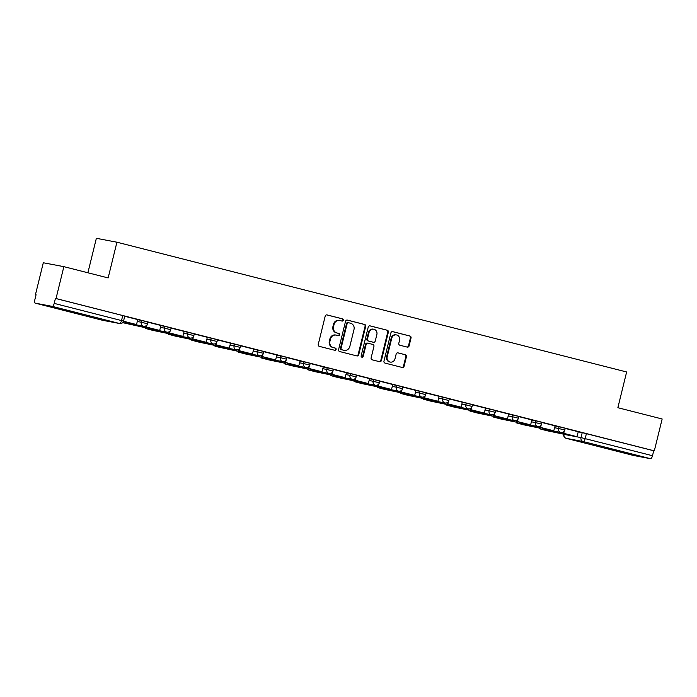 <?xml version="1.0" encoding="UTF-8"?>
<svg xmlns="http://www.w3.org/2000/svg" width="697" height="697" viewBox="0 0 697 697"><rect width="100%" height="100%" fill="white"/><g stroke="black" fill="none" stroke-linecap="round" stroke-linejoin="round"><path stroke-width="1.05" d="M343.29 320.219A1.133 1.054 100.7 0 0 342.541 318.86L327.041 314.913A1.621 1.507 100.7 0 0 325.203 316.116L318.25 344.414A1.621 1.507 100.7 0 0 319.322 346.365L334.821 350.303A1.133 1.054 100.7 0 0 336.111 349.467A1.133 1.054 100.7 0 0 335.362 348.108L333.349 347.594A5.184 4.818 100.7 0 1 329.925 341.373L330.5 339.012A5.184 4.818 100.7 0 1 336.407 335.17L338.411 335.684A1.133 1.054 100.7 0 0 339.7 334.839A1.133 1.054 100.7 0 0 338.951 333.48L336.947 332.974A5.184 4.818 100.7 0 1 333.514 326.754L334.09 324.393A5.184 4.818 100.7 0 1 339.997 320.55L342 321.056A1.133 1.054 100.7 0 0 343.29 320.219M341.669 320.977A1.133 1.054 100.7 0 0 341.939 318.747L326.719 314.87M334.49 350.225A1.133 1.054 100.7 0 0 334.76 347.995L333.349 347.594M338.08 335.597A1.133 1.054 100.7 0 0 338.35 333.366L336.947 332.974M71.451 311.507L54.279 307.551L73.743 312.561L79.275 313.694L71.451 311.507M623.676 452.109L606.503 448.154L625.967 453.163L631.499 454.287L623.676 452.109M407.248 347.115A1.621 1.507 100.7 0 0 409.095 345.912L411.038 337.967A1.621 1.507 100.7 0 0 409.967 336.024L392.76 331.641A1.621 1.507 100.7 0 0 390.912 332.844L383.96 361.151A1.621 1.507 100.7 0 0 385.032 363.093L402.247 367.476A1.621 1.507 100.7 0 0 404.086 366.273L406.447 356.681A1.621 1.507 100.7 0 0 405.375 354.738L398.004 352.865A1.621 1.507 100.7 0 0 396.166 354.067L394.99 358.824A4.33 4.025 100.7 0 1 390.285 362.083A4.33 4.025 100.7 0 1 387.192 356.829L391.766 338.202A4.33 4.025 100.7 0 1 396.48 334.935A4.33 4.025 100.7 0 1 399.573 340.188L398.806 343.29A1.621 1.507 100.7 0 0 399.878 345.233L407.248 347.115M52.223 306.366L35.259 303.151A3.302 1.22 -75.7 0 0 35.259 303.151A3.302 1.22 -75.7 0 1 34.85 299.719L36.07 294.753L35.469 294.639L43.301 262.76L63.863 266.655L108.148 277.929L116.922 242.207L626.638 371.98L617.864 407.71L662.15 418.984L654.317 450.863L56.03 298.534L55.429 298.421L54.209 303.387L123.535 321.09L124.754 316.124L122.75 315.558L121.531 320.524A3.302 1.22 -75.7 0 1 119.544 323.504L52.223 306.366A3.302 1.22 -75.7 0 0 54.209 303.387M63.863 266.655L56.03 298.534M365.681 326.423A1.621 1.507 100.7 0 0 364.601 324.471L347.394 320.089A1.621 1.507 100.7 0 0 345.546 321.291L338.594 349.598A1.621 1.507 100.7 0 0 339.666 351.541L356.881 355.923A1.621 1.507 100.7 0 0 358.728 354.721L365.681 326.423L365.08 326.309A1.621 1.507 100.7 0 0 364.008 324.358L347.071 320.054M370.072 325.865L387.288 330.247A1.621 1.507 100.7 0 1 388.36 332.19L381.407 360.497A1.621 1.507 100.7 0 1 379.56 361.699L372.198 359.826A1.621 1.507 100.7 0 1 371.126 357.883L373.94 346.4A1.621 1.507 100.7 0 0 372.869 344.457L367.981 343.212A1.621 1.507 100.7 0 0 366.143 344.414L363.207 356.367A1.133 1.054 100.7 0 1 361.97 357.221A1.133 1.054 100.7 0 1 361.159 355.845L368.234 327.067A1.621 1.507 100.7 0 1 370.072 325.865L369.907 325.839M578.153 431.852L582.23 432.628L581.01 437.594L652.497 455.716A3.302 1.22 104.3 0 1 650.519 458.696L633.547 455.481A3.302 1.22 104.3 0 1 633.521 455.472A3.302 1.22 104.3 0 1 633.495 455.463M35.469 294.639L36.061 294.787M87.892 272.771L96.36 238.304L116.922 242.207M654.317 450.863L653.716 450.75L652.497 455.716M123.482 321.282L136.499 324.549L137.788 319.601L124.719 316.272M145.934 325.865L145.673 326.937L159.683 330.448L160.972 325.499L147.903 322.171M169.118 331.763L168.857 332.835L182.858 336.355L184.156 331.406L171.087 328.078M192.302 337.67L192.041 338.742L206.042 342.253L207.34 337.304L194.263 333.976M215.486 343.569L215.225 344.64L229.226 348.16L230.524 343.212L217.447 339.883M238.67 349.476L238.409 350.547L252.41 354.059L253.708 349.11L240.631 345.782M261.854 355.374L261.584 356.446L275.594 359.966L276.883 355.017L263.815 351.689M285.029 361.281L284.768 362.353L298.778 365.864L300.067 360.915L286.998 357.587M308.213 367.18L307.952 368.251L321.962 371.771L323.251 366.822L310.182 363.494M331.397 373.087L331.136 374.158L345.137 377.669L346.435 372.721L333.358 369.393M354.581 378.985L354.32 380.057L368.321 383.577L369.619 378.628L356.542 375.3M377.765 384.883L377.504 385.964L391.505 389.475L392.803 384.526L379.726 381.198M400.949 390.79L400.679 391.862L414.689 395.382L415.978 390.433L402.91 387.105M424.133 396.689L423.863 397.769L437.873 401.28L439.162 396.332L426.094 393.003M447.308 402.596L447.047 403.668L461.057 407.179L462.346 402.239L449.277 398.911M470.492 408.494L470.231 409.566L484.232 413.086L485.53 408.137L472.453 404.809M493.676 414.401L493.415 415.473L507.416 418.984L508.714 414.044L495.637 410.716M516.86 420.3L516.599 421.371L530.6 424.891L531.898 419.942L518.821 416.614M540.044 426.207L539.783 427.278L553.784 430.79L555.082 425.85L542.005 422.513M554.969 425.954L559.046 426.721L558.619 428.489L564.788 430.032L565.223 428.272L559.046 426.721M531.794 420.047L535.862 420.822L535.435 422.582L541.613 424.125L542.039 422.365L535.862 420.822M508.61 414.149L512.678 414.915L512.251 416.684L518.429 418.226L518.856 416.466L512.678 414.915M485.426 408.242L489.503 409.017L489.067 410.777L495.245 412.319L495.68 410.559L489.503 409.017M462.242 402.343L466.319 403.11L465.884 404.879L472.061 406.421L472.496 404.661L466.319 403.11M439.058 396.436L443.135 397.212L442.7 398.972L448.877 400.514L449.312 398.754L443.135 397.212M415.874 390.538L419.951 391.305L419.516 393.073L425.693 394.615L426.128 392.855L419.951 391.305M392.699 384.631L396.767 385.406L396.34 387.166L402.517 388.708L402.944 386.948L396.767 385.406M369.515 378.732L373.583 379.508L373.156 381.268L379.334 382.81L379.76 381.05L373.583 379.508M346.331 372.825L350.408 373.601L349.972 375.361L356.15 376.911L356.585 375.143L350.408 373.601M323.147 366.927L327.224 367.702L326.788 369.462L332.966 371.004L333.401 369.244L327.224 367.702M299.963 361.02L304.04 361.795L303.604 363.555L309.782 365.106L310.217 363.337L304.04 361.795M276.779 355.122L280.856 355.897L280.421 357.657L286.598 359.199L287.033 357.439L280.856 355.897M253.603 349.223L257.672 349.99L257.245 351.75L263.422 353.301L263.849 351.532L257.672 349.99M230.419 343.316L234.488 344.091L234.061 345.851L240.238 347.394L240.665 345.634L234.488 344.091M207.236 337.418L211.313 338.184L210.877 339.944L217.055 341.495L217.49 339.727L211.313 338.184M184.052 331.511L188.129 332.286L187.693 334.046L193.871 335.588L194.306 333.828L188.129 332.286M160.868 325.612L164.945 326.379L164.509 328.148L170.687 329.69L171.122 327.921L164.945 326.379M137.684 319.705L141.761 320.481L141.325 322.241L147.503 323.783L147.938 322.023L141.761 320.481M563.228 432.105L562.958 433.177L576.968 436.697L578.257 431.748L565.189 428.42M653.716 450.75L582.23 432.628M55.429 298.421L122.75 315.558M339.727 320.489L339.125 320.376A5.184 4.818 100.7 0 0 333.497 324.279L334.09 324.393M336.346 332.861A5.184 4.818 100.7 0 1 332.913 326.64L333.497 324.279M336.137 335.109L335.536 334.996A5.184 4.818 100.7 0 0 329.899 338.899L330.5 339.012M332.757 347.481A5.184 4.818 100.7 0 1 329.324 341.26L329.899 338.899M356.603 355.853A1.621 1.507 100.7 0 0 358.127 354.607L365.08 326.309M348.456 322.702A1.133 1.054 100.7 0 0 347.167 323.547L341.06 348.387A1.133 1.054 100.7 0 0 341.809 349.746L343.926 350.286A5.184 4.818 100.7 0 0 349.833 346.444L354.006 329.463A5.184 4.818 100.7 0 0 350.574 323.242L348.456 322.702M348.334 322.676L347.855 322.589A1.133 1.054 100.7 0 0 346.566 323.434L347.167 323.547M344.196 350.347L343.604 350.234A5.184 4.818 100.7 0 1 343.325 350.173L341.216 349.633A1.133 1.054 100.7 0 1 340.467 348.273L346.566 323.434M369.75 325.821L387.288 330.247M379.281 361.63A1.621 1.507 100.7 0 0 380.806 360.384L387.759 332.077A1.621 1.507 100.7 0 0 386.687 330.134M367.816 343.185L367.389 343.098A1.621 1.507 100.7 0 0 365.542 344.301L362.606 356.254L363.207 356.367M361.682 357.117A1.133 1.054 100.7 0 0 362.606 356.254M376.868 334.49A4.33 4.025 100.7 0 0 373.775 329.237A4.33 4.025 100.7 0 0 369.062 332.504L367.45 339.064A1.621 1.507 100.7 0 0 368.521 341.016L373.409 342.253A1.621 1.507 100.7 0 0 375.256 341.051L376.868 334.49M373.775 329.237L373.174 329.123A4.33 4.025 100.7 0 0 368.469 332.391L369.062 332.504M372.982 342.175A1.621 1.507 100.7 0 1 372.808 342.14L367.929 340.894A1.621 1.507 100.7 0 1 366.857 338.951L368.469 332.391M396.48 334.935L395.879 334.821A4.33 4.025 100.7 0 0 391.165 338.089L391.766 338.202M390.285 362.083L389.684 361.97A4.33 4.025 100.7 0 1 386.591 356.716L391.165 338.089M401.969 367.406A1.621 1.507 100.7 0 0 403.493 366.16L405.846 356.568A1.621 1.507 100.7 0 0 404.774 354.625L397.682 352.821M406.97 347.045A1.621 1.507 100.7 0 0 408.494 345.799L410.446 337.853A1.621 1.507 100.7 0 0 409.374 335.91L392.437 331.598M136.499 324.549L123.491 321.239M123.186 321.953A4.121 1.525 -75.7 0 0 123.935 321.404M138.442 325.996L127.795 323.757L138.442 325.996M159.683 330.448L146.457 327.085L146.989 324.915M145.673 326.937L146.457 327.085M122.637 322.659L146.074 327.869A4.121 1.525 -75.7 0 0 147.119 327.302M122.716 322.58L132.848 324.506A4.121 1.525 -75.7 0 0 133.493 324.305M161.626 331.894L150.979 329.655L161.626 331.894M182.858 336.355L169.632 332.983L170.173 330.814M168.857 332.835L169.632 332.983M145.873 327.834L145.368 328.409L152.687 330.343L169.258 333.776A4.121 1.525 -75.7 0 0 170.303 333.201M145.717 328.453L156.032 330.404A4.121 1.525 -75.7 0 0 156.677 330.212M184.81 337.801L174.163 335.562L184.81 337.801M206.042 342.253L192.816 338.89L193.348 336.721M192.041 338.742L192.816 338.89M169.057 333.732L168.552 334.307L175.871 336.25L192.442 339.674A4.121 1.525 -75.7 0 0 193.478 339.108M168.901 334.351L179.216 336.311A4.121 1.525 -75.7 0 0 179.861 336.111M207.985 343.699L197.347 341.46L207.985 343.699M229.226 348.16L216 344.788L216.532 342.619M215.225 344.64L216 344.788M192.241 339.639L191.736 340.214L199.054 342.149L215.617 345.581A4.121 1.525 -75.7 0 0 216.662 345.006M192.084 340.258L202.391 342.21A4.121 1.525 -75.7 0 0 203.045 342.018M231.169 349.606L220.522 347.367L231.169 349.606M252.41 354.059L239.184 350.696L239.716 348.526M238.409 350.547L239.184 350.696M215.417 345.538L214.92 346.113L217.926 346.958L238.801 351.48A4.121 1.525 -75.7 0 0 239.846 350.913M215.268 346.156L225.575 348.117A4.121 1.525 -75.7 0 0 226.229 347.916M254.353 355.505L243.706 353.266L254.353 355.505M275.594 359.966L262.368 356.594L262.9 354.425M261.584 356.446L262.368 356.594M238.601 351.445L238.104 352.02L245.422 353.954L261.985 357.387A4.121 1.525 -75.7 0 0 263.03 356.812M238.452 352.063L248.759 354.015A4.121 1.525 -75.7 0 0 249.404 353.823M277.537 361.412L266.89 359.173L277.537 361.412M298.778 365.864L285.552 362.501L286.084 360.332M284.768 362.353L285.552 362.501M261.784 357.343L261.288 357.918L268.606 359.852L285.169 363.285A4.121 1.525 -75.7 0 0 286.214 362.719M261.636 357.962L271.943 359.922A4.121 1.525 -75.7 0 0 272.588 359.722M300.721 367.31L290.074 365.071L300.721 367.31M321.962 371.771L308.736 368.399L309.268 366.23M307.952 368.251L308.736 368.399M284.968 363.25L284.463 363.825L291.782 365.759L308.353 369.192A4.121 1.525 -75.7 0 0 309.398 368.617M284.812 363.869L295.127 365.82A4.121 1.525 -75.7 0 0 295.772 365.629M323.905 373.217L313.258 370.978L323.905 373.217M345.137 377.669L331.911 374.306L332.443 372.137M331.136 374.158L331.911 374.306M308.152 369.149L307.647 369.724L314.966 371.658L331.537 375.091A4.121 1.525 -75.7 0 0 332.574 374.524M307.996 369.767L318.311 371.728A4.121 1.525 -75.7 0 0 318.956 371.527M347.089 379.116L336.442 376.877L347.089 379.116M368.321 383.577L355.095 380.205L355.627 378.035M354.32 380.057L355.095 380.205M331.336 375.056L330.831 375.622L338.15 377.565L354.721 380.998A4.121 1.525 -75.7 0 0 355.758 380.423M331.18 375.674L341.486 377.626A4.121 1.525 -75.7 0 0 342.14 377.434M370.264 385.023L359.626 382.775L370.264 385.023M391.505 389.475L378.279 386.112L378.811 383.942M377.504 385.964L378.279 386.112M354.512 380.954L354.015 381.529L361.334 383.463L377.896 386.896A4.121 1.525 -75.7 0 0 378.941 386.33M354.364 381.573L364.67 383.524A4.121 1.525 -75.7 0 0 365.324 383.333M393.448 390.921L382.801 388.682L393.448 390.921M414.689 395.382L401.463 392.01L401.995 389.841M400.679 391.862L401.463 392.01M377.696 386.861L377.199 387.427L384.517 389.37L401.08 392.794A4.121 1.525 -75.7 0 0 402.125 392.228M377.547 387.48L387.854 389.431A4.121 1.525 -75.7 0 0 388.499 389.24M416.632 396.828L405.985 394.58L416.632 396.828M437.873 401.28L424.647 397.909L425.179 395.748M423.863 397.769L424.647 397.909M400.88 392.76L400.383 393.335L407.701 395.269L424.264 398.701A4.121 1.525 -75.7 0 0 425.309 398.135M400.731 393.378L411.038 395.33A4.121 1.525 -75.7 0 0 411.683 395.138M439.816 402.727L429.169 400.487L439.816 402.727M461.057 407.179L447.831 403.816L448.363 401.646M447.047 403.668L447.831 403.816M424.064 398.667L423.558 399.233L430.877 401.176L447.448 404.6A4.121 1.525 -75.7 0 0 448.493 404.033M423.907 399.285L434.222 401.237A4.121 1.525 -75.7 0 0 434.867 401.036M463 408.625L452.353 406.386L463 408.625M484.232 413.086L471.006 409.714L471.547 407.553M470.231 409.566L471.006 409.714M447.247 404.565L446.742 405.14L454.061 407.074L470.632 410.507A4.121 1.525 -75.7 0 0 471.677 409.941M447.091 405.184L457.406 407.135A4.121 1.525 -75.7 0 0 458.051 406.943M486.184 414.532L475.537 412.293L486.184 414.532M507.416 418.984L494.19 415.621L494.722 413.452M493.415 415.473L494.19 415.621M470.431 410.472L469.926 411.038L477.245 412.981L493.816 416.405A4.121 1.525 -75.7 0 0 494.853 415.839M470.275 411.091L480.59 413.042A4.121 1.525 -75.7 0 0 481.235 412.842M509.359 420.43L498.721 418.191L509.359 420.43M530.6 424.891L517.374 421.519L517.906 419.359M516.599 421.371L517.374 421.519M493.607 416.37L493.11 416.945L500.429 418.88L516.991 422.312A4.121 1.525 -75.7 0 0 518.037 421.746M493.459 416.989L503.765 418.941A4.121 1.525 -75.7 0 0 504.419 418.749M532.543 426.337L521.896 424.098L532.543 426.337M553.784 430.79L540.558 427.427L541.09 425.257M539.783 427.278L540.558 427.427M516.791 422.269L516.294 422.844L523.613 424.787L540.175 428.211A4.121 1.525 -75.7 0 0 541.221 427.644M516.643 422.896L526.949 424.848A4.121 1.525 -75.7 0 0 527.603 424.647M555.727 432.236L545.08 429.997L555.727 432.236M576.968 436.697L563.742 433.325L564.274 431.164M562.958 433.177L563.742 433.325M539.975 428.176L539.478 428.751L546.797 430.685L563.359 434.118A4.121 1.525 -75.7 0 0 564.404 433.551M539.827 428.794L550.133 430.746A4.121 1.525 -75.7 0 0 550.778 430.554M341.939 318.747L342.541 318.86M334.76 347.995L335.362 348.108M338.35 333.366L338.951 333.48M564.195 433.761L564.047 434.379L581.01 437.594A3.302 3.067 -79.3 0 0 583.197 441.549L566.234 438.335L633.547 455.481L566.208 438.335A3.302 3.067 -79.3 0 1 564.047 434.379L563.812 434.344A3.302 3.302 0 0 0 566.208 438.335A3.302 1.22 104.3 0 1 566.208 438.335A3.302 1.22 104.3 0 1 566.164 438.317M650.519 458.696L583.197 441.549A3.302 1.22 -75.7 0 0 585.184 438.579L586.404 433.612M102.555 320.28A3.302 1.22 104.3 0 1 102.529 320.272A3.302 3.302 0 0 0 102.755 320.324A3.302 3.067 100.7 0 1 102.581 320.289A3.302 1.22 104.3 0 1 102.555 320.28L35.233 303.143L102.581 320.289L119.544 323.504A3.302 3.067 100.7 0 0 119.718 323.539A3.302 3.302 0 0 0 123.535 321.09M554.542 427.714L558.619 428.489A3.302 3.067 -79.3 0 0 560.972 432.488A3.302 3.302 0 0 0 564.788 430.032M531.358 421.807L535.435 422.582A3.302 3.067 -79.3 0 0 537.788 426.581A3.302 3.302 0 0 0 541.613 424.125M508.174 415.909L512.251 416.684A3.302 3.067 -79.3 0 0 514.604 420.683A3.302 3.302 0 0 0 518.429 418.226M484.99 410.002L489.067 410.777A3.302 3.067 -79.3 0 0 491.429 414.776A3.302 3.302 0 0 0 495.245 412.319M461.806 404.103L465.884 404.879A3.302 3.067 -79.3 0 0 468.245 408.878A3.302 3.302 0 0 0 472.061 406.421M438.631 398.205L442.7 398.972A3.302 3.067 -79.3 0 0 445.061 402.971A3.302 3.302 0 0 0 448.877 400.514M415.447 392.298L419.516 393.073A3.302 3.067 -79.3 0 0 421.877 397.072A3.302 3.302 0 0 0 425.693 394.615M392.263 386.399L396.34 387.166A3.302 3.067 -79.3 0 0 398.693 391.165A3.302 3.302 0 0 0 402.517 388.708M369.079 380.492L373.156 381.268A3.302 3.067 -79.3 0 0 375.509 385.267A3.302 3.302 0 0 0 379.334 382.81M345.895 374.594L349.972 375.361A3.302 3.067 -79.3 0 0 352.333 379.36A3.302 3.302 0 0 0 356.15 376.911M322.711 368.687L326.788 369.462A3.302 3.067 -79.3 0 0 329.15 373.461A3.302 3.302 0 0 0 332.966 371.004M299.536 362.788L303.604 363.555A3.302 3.067 -79.3 0 0 305.966 367.554A3.302 3.302 0 0 0 309.782 365.106M276.352 356.881L280.421 357.657A3.302 3.067 -79.3 0 0 282.782 361.656A3.302 3.302 0 0 0 286.598 359.199M253.168 350.983L257.245 351.75A3.302 3.067 -79.3 0 0 259.598 355.749A3.302 3.302 0 0 0 263.422 353.301M229.984 345.076L234.061 345.851A3.302 3.067 -79.3 0 0 236.414 349.85A3.302 3.302 0 0 0 240.238 347.394M206.8 339.178L210.877 339.944A3.302 3.067 -79.3 0 0 213.23 343.943A3.302 3.302 0 0 0 217.055 341.495M183.616 333.271L187.693 334.046A3.302 3.067 -79.3 0 0 190.054 338.045A3.302 3.302 0 0 0 193.871 335.588M160.432 327.372L164.509 328.148A3.302 3.067 -79.3 0 0 166.871 332.147A3.302 3.302 0 0 0 170.687 329.69M137.257 321.465L141.325 322.241A3.302 3.067 -79.3 0 0 143.687 326.24A3.302 3.302 0 0 0 147.503 323.783M126.898 323.051A3.302 3.067 -79.3 0 1 126.549 322.99A3.302 3.067 100.7 0 1 124.728 321.605M150.082 328.958A3.302 3.067 -79.3 0 1 149.733 328.888A3.302 3.067 100.7 0 1 147.912 327.503M173.265 334.856A3.302 3.067 -79.3 0 1 172.917 334.795A3.302 3.067 100.7 0 1 171.096 333.41M196.441 340.763A3.302 3.067 -79.3 0 1 196.101 340.694A3.302 3.067 100.7 0 1 194.28 339.308M219.625 346.662A3.302 3.067 -79.3 0 1 219.276 346.592A3.302 3.067 100.7 0 1 217.464 345.215M242.809 352.569A3.302 3.067 -79.3 0 1 242.46 352.499A3.302 3.067 100.7 0 1 240.639 351.114M265.993 358.467A3.302 3.067 -79.3 0 1 265.644 358.397A3.302 3.067 100.7 0 1 263.823 357.021M289.177 364.365A3.302 3.067 -79.3 0 1 288.828 364.304A3.302 3.067 100.7 0 1 287.007 362.919M312.361 370.273A3.302 3.067 -79.3 0 1 312.012 370.203A3.302 3.067 100.7 0 1 310.191 368.826M335.545 376.171A3.302 3.067 -79.3 0 1 335.196 376.11A3.302 3.067 100.7 0 1 333.375 374.725M358.72 382.078A3.302 3.067 -79.3 0 1 358.38 382.008A3.302 3.067 100.7 0 1 356.559 380.632M381.904 387.976A3.302 3.067 -79.3 0 1 381.555 387.915A3.302 3.067 100.7 0 1 379.743 386.53M405.088 393.883A3.302 3.067 -79.3 0 1 404.739 393.814A3.302 3.067 100.7 0 1 402.918 392.428M428.272 399.782A3.302 3.067 -79.3 0 1 427.923 399.721A3.302 3.067 100.7 0 1 426.102 398.335M451.456 405.689A3.302 3.067 -79.3 0 1 451.107 405.619A3.302 3.067 100.7 0 1 449.286 404.234M474.64 411.587A3.302 3.067 -79.3 0 1 474.291 411.526A3.302 3.067 100.7 0 1 472.47 410.141M497.815 417.494A3.302 3.067 -79.3 0 1 497.475 417.425A3.302 3.067 100.7 0 1 495.654 416.039M520.999 423.393A3.302 3.067 -79.3 0 1 520.65 423.332A3.302 3.067 100.7 0 1 518.838 421.946M544.183 429.3A3.302 3.067 -79.3 0 1 543.834 429.23A3.302 3.067 100.7 0 1 542.013 427.845M119.718 323.539L102.755 320.324A3.302 3.067 100.7 0 0 102.929 320.35M332.913 326.64L333.514 326.754M329.324 341.26L329.925 341.373M358.127 354.607L358.728 354.721M364.008 324.358L364.601 324.471M340.467 348.273L341.06 348.387M341.216 349.633L341.809 349.746M343.325 350.173L343.926 350.286M387.759 332.077L388.36 332.19M380.806 360.384L381.407 360.497M365.542 344.301L366.143 344.414M366.857 338.951L367.45 339.064M367.929 340.894L368.521 341.016M372.808 342.14L373.409 342.253M386.591 356.716L387.192 356.829M404.774 354.625L405.375 354.738M405.846 356.568L406.447 356.681M403.493 366.16L404.086 366.273M409.374 335.91L409.967 336.024M410.446 337.853L411.038 337.967M408.494 345.799L409.095 345.912M146.074 327.869L132.848 324.506M169.258 333.776L156.032 330.404M192.442 339.674L179.216 336.311M215.617 345.581L202.391 342.21M238.801 351.48L225.575 348.117M261.985 357.387L248.759 354.015M285.169 363.285L271.943 359.922M308.353 369.192L295.127 365.82M331.537 375.091L318.311 371.728M354.721 380.998L341.486 377.626M377.896 386.896L364.67 383.524M401.08 392.794L387.854 389.431M424.264 398.701L411.038 395.33M447.448 404.6L434.222 401.237M470.632 410.507L457.406 407.135M493.816 416.405L480.59 413.042M516.991 422.312L503.765 418.941M540.175 428.211L526.949 424.848M563.359 434.118L550.133 430.746M143.687 326.24L126.723 323.025A3.302 3.302 0 0 1 124.554 321.561M166.871 332.147L149.907 328.923A3.302 3.302 0 0 1 147.738 327.459M190.054 338.045L173.091 334.83A3.302 3.302 0 0 1 170.922 333.366M213.23 343.943L196.266 340.728A3.302 3.302 0 0 1 194.106 339.265M236.414 349.85L219.45 346.636A3.302 3.302 0 0 1 217.29 345.172M259.598 355.749L242.634 352.534A3.302 3.302 0 0 1 240.465 351.07M282.782 361.656L265.818 358.441A3.302 3.302 0 0 1 263.649 356.977M305.966 367.554L289.002 364.339A3.302 3.302 0 0 1 286.833 362.876M329.15 373.461L312.186 370.246A3.302 3.302 0 0 1 310.017 368.774M352.333 379.36L335.362 376.145A3.302 3.302 0 0 1 333.201 374.681M375.509 385.267L358.546 382.052A3.302 3.302 0 0 1 356.385 380.579M398.693 391.165L381.729 387.95A3.302 3.302 0 0 1 379.56 386.486M421.877 397.072L404.913 393.857A3.302 3.302 0 0 1 402.744 392.385M445.061 402.971L428.097 399.756A3.302 3.302 0 0 1 425.928 398.292M468.245 408.878L451.281 405.663A3.302 3.302 0 0 1 449.112 404.19M491.429 414.776L474.465 411.561A3.302 3.302 0 0 1 472.296 410.097M514.604 420.683L497.641 417.468A3.302 3.302 0 0 1 495.48 415.996M537.788 426.581L520.825 423.367A3.302 3.302 0 0 1 518.664 421.903M560.972 432.488L544.008 429.265A3.302 3.302 0 0 1 541.839 427.801M347.794 322.572L348.395 322.694M367.302 343.081L367.903 343.194M372.895 342.157L373.496 342.271M145.368 328.409L145.525 327.764M168.552 334.307L168.709 333.671M191.736 340.214L191.893 339.57M214.92 346.113L215.077 345.477M238.104 352.02L238.261 351.375M261.288 357.918L261.445 357.282M284.463 363.825L284.62 363.181M307.647 369.724L307.804 369.088M330.831 375.622L330.988 374.986M354.015 381.529L354.172 380.893M377.199 387.427L377.356 386.791M400.383 393.335L400.54 392.699M423.558 399.233L423.715 398.597M446.742 405.14L446.899 404.504M469.926 411.038L470.083 410.402M493.11 416.945L493.267 416.309M516.294 422.844L516.451 422.208M539.478 428.751L539.635 428.106"/></g></svg>

